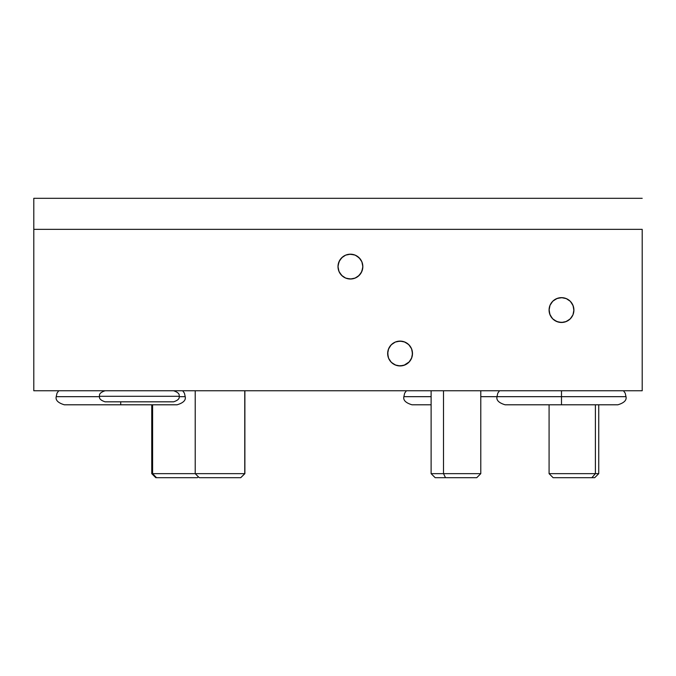 <?xml version="1.0" encoding="UTF-8"?>
<svg xmlns="http://www.w3.org/2000/svg" width="676" height="676" viewBox="0 0 676 676"><rect width="100%" height="100%" fill="white"/><g stroke="black" fill="none" stroke-linecap="round" stroke-linejoin="round"><path stroke-width="1.01" d="M338 266.606A12.413 12.413 0 0 1 350.413 254.193A12.413 12.413 0 0 1 362.835 266.606L361.888 261.857L359.193 257.826L355.17 255.131L350.413 254.193L345.664 255.131L341.634 257.826L338.946 261.857L338 266.606L338.946 271.355L341.634 275.385L345.664 278.081L350.413 279.019L355.17 278.081L359.193 275.385L361.888 271.355L362.835 266.606A12.413 12.413 0 0 1 350.413 279.019A12.413 12.413 0 0 1 338 266.606M549.081 310.064A12.413 12.413 0 0 1 561.494 297.643A12.413 12.413 0 0 1 573.907 310.064L572.969 305.315L570.274 301.285L566.243 298.589L561.494 297.643L556.745 298.589L552.715 301.285L550.019 305.315L549.081 310.064L550.019 314.813L552.715 318.844L556.745 321.531L561.494 322.477L566.243 321.531L570.274 318.844L572.969 314.813L573.907 310.064A12.413 12.413 0 0 1 561.494 322.477A12.413 12.413 0 0 1 549.081 310.064A12.413 12.413 0 0 0 549.309 312.464M387.669 353.523A12.413 12.413 0 0 1 400.082 341.101A12.413 12.413 0 0 1 412.495 353.523L411.549 348.765L408.862 344.743L404.831 342.048L400.082 341.101L395.333 342.048L391.303 344.743L388.607 348.765L387.669 353.523L388.607 358.272L391.303 362.302L395.333 364.989L400.082 365.936L404.831 364.989L408.862 362.302L411.549 358.272L412.495 353.523A12.413 12.413 0 0 1 400.082 365.936A12.413 12.413 0 0 1 387.669 353.523M642.2 198.313L33.8 198.313L33.8 229.358L642.2 229.358L642.2 390.77L642.2 229.358L33.8 229.358L33.8 390.77L33.8 198.313L642.2 198.313M394.514 364.618L394.074 364.381M642.2 390.77L33.8 390.77L642.2 390.77M410.873 347.38L408.389 344.295L404.223 341.819L401.865 341.236L397.344 341.414M400.091 365.936A12.413 12.413 0 0 0 411.785 357.663A12.413 12.413 0 0 1 395.933 365.226A12.413 12.413 0 0 1 388.379 349.374A12.413 12.413 0 0 1 404.223 341.819A12.413 12.413 0 0 1 411.785 357.663L412.368 355.306L412.191 350.776M399.186 365.902L397.978 365.758M552.968 301.04L553.898 300.245M558.722 322.165L563.218 322.359L565.584 321.784A12.413 12.413 0 0 1 549.774 314.154A12.413 12.413 0 0 1 557.404 298.336A12.413 12.413 0 0 0 549.318 307.622M347.996 254.43L350.413 254.193A12.413 12.413 0 0 0 341.65 257.818M361.888 261.857L362.598 264.181M359.193 275.385L357.317 276.932M549.309 307.665A12.413 12.413 0 0 0 549.081 310.039M549.318 312.506A12.413 12.413 0 0 0 565.584 321.784L569.758 319.334L572.276 316.224M566.572 298.733L562.204 297.668L557.404 298.336A12.413 12.413 0 0 1 573.214 305.975A12.413 12.413 0 0 1 565.584 321.784M556.416 321.396L555.334 320.846M554.303 320.187L558.376 322.08M550.163 304.986L549.715 306.127M551.371 302.873L550.712 303.904M568.685 299.941L567.654 299.282M572.825 315.143L573.273 314.002M564.612 298.04L565.44 298.293M557.404 298.336L553.23 300.795L551.582 302.586M549.478 306.946L549.098 309.355L549.774 314.154L552.224 318.328L554.016 319.976M573.51 313.174L573.89 310.774L573.214 305.975L570.764 301.8L568.972 300.152M354.528 278.326L358.179 276.298L361.297 272.589A12.413 12.413 0 0 1 344.43 277.481A12.413 12.413 0 0 1 339.538 260.623A12.413 12.413 0 0 1 356.404 255.731A12.413 12.413 0 0 1 361.297 272.589A12.413 12.413 0 0 0 350.421 254.193M341.625 257.835A12.413 12.413 0 0 0 340.104 259.694M340.079 259.728A12.413 12.413 0 0 0 339.538 260.623L338.076 265.237L338.127 268.355M352.162 278.901L353.362 278.664M338.042 267.671L339.158 271.845M346.306 254.886L345.174 255.351M348.672 254.311L347.472 254.548M362.48 263.665L361.668 261.367M338.355 269.555L338.701 270.721M361.297 272.589L362.759 267.975L362.708 264.865M356.134 277.625L355.66 277.861M362.133 262.499L362.784 265.541M339.394 272.327L342.419 276.104L344.43 277.481L346.67 278.444L351.486 278.977M361.44 260.885L360.114 258.849L356.404 255.731L354.165 254.767L349.348 254.235M344.701 255.587L342.656 256.914L339.538 260.623M393.947 342.724L390.855 345.216L388.379 349.374A12.413 12.413 0 0 0 387.906 351.097M387.906 355.939A12.413 12.413 0 0 0 389.748 360.401M389.765 360.435A12.413 12.413 0 0 0 391.294 362.294M391.311 362.311A12.413 12.413 0 0 0 400.074 365.936M403.995 365.302L409.31 361.829L411.785 357.663M389.291 359.657L389.942 360.688M388.294 357.435L388.742 358.567M397.023 341.49L395.029 342.174M412.115 350.464L411.422 348.47M388.379 349.374L387.796 351.74L388.049 356.573M390.136 360.95L391.776 362.75L395.933 365.226L398.299 365.809L403.141 365.555M152.599 473.648L151.754 473.648L152.599 473.648L152.599 404.797L152.599 473.648L195.212 473.648L152.599 473.648L156.502 477.687L152.599 473.648M151.754 404.797L151.754 473.648L155.793 477.687L197.384 477.687L198.313 476.749M155.97 477.687L197.341 477.687M195.212 390.77L195.212 473.648L199.251 477.687L240.74 477.687L244.754 473.648L195.212 473.648L244.754 473.648L244.754 390.77L244.754 473.648L240.74 477.687L244.881 473.648L244.881 390.77M199.352 477.687L240.749 477.687M431.119 390.77L431.119 473.648L435.158 477.687L445.526 477.687L443.507 473.648L431.119 473.648L443.507 473.648L443.507 390.77L443.507 473.648L445.526 477.687L476.749 477.687L480.788 473.648L443.507 473.648L480.788 473.648L480.788 390.77M435.344 477.687L476.707 477.687M549.081 404.797L549.081 473.648L553.112 477.687L591.897 477.687L595.387 473.648L549.081 473.648L595.387 473.648L595.387 404.797L595.387 473.648L591.897 477.687L594.711 477.687L598.742 473.648L595.387 473.648L598.742 473.648L598.742 404.797M553.298 477.687L594.669 477.687M623.466 390.77L625.199 393.153L625.993 396.668C626.829 400.192 624.117 402.904 617.864 404.797L561.494 404.797L561.494 396.668L496.995 396.668L561.494 396.668L496.995 396.668L561.494 396.668L561.494 390.77L561.494 396.668L625.993 396.668L561.494 396.668L561.494 404.797L505.124 404.797C498.871 402.904 496.159 400.192 496.995 396.668L480.788 396.668L496.995 396.668L497.789 393.153L499.522 390.77M561.494 396.668L625.993 396.668L561.494 396.668M173.58 390.77C177.932 392.198 179.774 394.04 179.106 396.297L139.34 396.297C139.34 402.854 139.34 402.854 139.34 396.297L179.106 396.297C179.774 398.553 177.932 400.395 173.58 401.823L105.101 401.823C100.741 400.395 98.899 398.553 99.575 396.297L139.34 396.297C139.34 389.731 139.34 389.731 139.34 396.297C139.34 402.854 139.34 402.854 139.34 396.297L99.575 396.297C98.899 394.04 100.741 392.198 105.101 390.77M139.34 396.297C139.34 389.731 139.34 389.731 139.34 396.297M182.681 390.77L184.421 393.153L185.216 396.668L179.089 396.668L185.216 396.668C186.052 400.192 183.34 402.904 177.087 404.797L120.717 404.797L120.717 401.823L120.717 404.797L64.347 404.797C58.085 402.904 55.381 400.192 56.209 396.668L99.592 396.668L56.209 396.668L57.012 393.153L58.744 390.77M431.119 396.668L403.868 396.668L431.119 396.668M431.119 404.797L412.005 404.797C405.744 402.904 403.031 400.192 403.868 396.668L404.662 393.153L406.403 390.77"/></g></svg>
